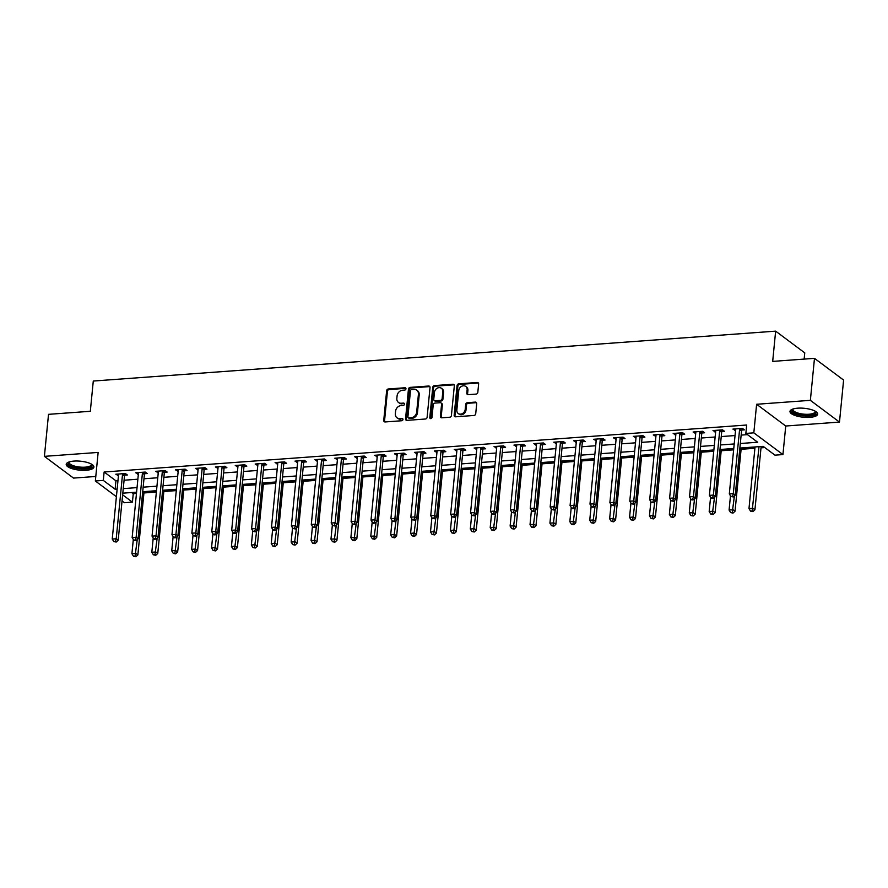 <?xml version="1.0" encoding="UTF-8"?>
<svg xmlns="http://www.w3.org/2000/svg" width="888" height="888" viewBox="0 0 888 888"><rect width="100%" height="100%" fill="white"/><g stroke="black" fill="none" stroke-linecap="round" stroke-linejoin="round"><path stroke-width="1.33" d="M405.96 388.833A1.221 1.021 -53.3 0 0 404.984 387.756L388.378 388.966A1.754 1.465 -53.3 0 0 386.646 390.731L383.738 420.424A1.754 1.465 -53.3 0 0 385.137 421.955L401.742 420.746A1.221 1.021 -53.3 0 0 401.975 418.437L399.822 418.592A5.606 4.673 -53.3 0 1 396.992 417.804A5.606 4.673 -53.3 0 1 395.338 413.675L395.582 411.2A5.606 4.673 -53.3 0 1 401.099 405.561L403.252 405.405A1.221 1.021 -53.3 0 0 403.474 403.096L401.332 403.252A5.606 4.673 -53.3 0 1 398.49 402.464A5.606 4.673 -53.3 0 1 396.847 398.335L397.091 395.859A5.606 4.673 -53.3 0 1 402.608 390.221L404.75 390.065A1.221 1.021 -53.3 0 0 405.96 388.833M405.905 388.345A1.221 1.021 -53.3 0 0 405.772 388.345L389.166 389.555A1.754 1.465 -53.3 0 0 387.434 391.319L384.526 421.012A1.754 1.465 -53.3 0 0 384.704 421.922M402.897 419.014A1.221 1.021 -53.3 0 0 402.764 419.025L399.822 418.592M404.406 403.685A1.221 1.021 -53.3 0 0 404.262 403.685L401.332 403.252M797.69 408.18A13.919 4.495 -174.4 0 0 789.976 411.399A13.919 4.495 -174.4 0 0 809.967 417.338A13.919 4.495 -174.4 0 0 817.67 414.119A13.919 4.495 -174.4 0 0 797.69 408.18M73.915 461.094A13.919 4.495 -174.4 0 0 66.212 464.324A13.919 4.495 -174.4 0 0 86.192 470.263A13.919 4.495 -174.4 0 0 93.906 467.033A13.919 4.495 -174.4 0 0 73.915 461.094M476.101 394.094A1.754 1.465 -53.3 0 0 477.822 392.341L478.632 384.005A1.754 1.465 -53.3 0 0 477.233 382.473L458.796 383.816A1.754 1.465 -53.3 0 0 457.065 385.581L454.156 415.273A1.754 1.465 -53.3 0 0 455.555 416.805L474.003 415.462A1.754 1.465 -53.3 0 0 475.724 413.697L476.712 403.629A1.754 1.465 -53.3 0 0 475.313 402.098L467.421 402.675A1.754 1.465 -53.3 0 0 465.689 404.44L465.201 409.424A4.684 3.907 -53.3 0 1 462.537 413.519A4.684 3.907 -53.3 0 1 458.219 413.486A4.684 3.907 -53.3 0 1 456.843 410.045L458.763 390.498A4.684 3.907 -53.3 0 1 461.427 386.402A4.684 3.907 -53.3 0 1 465.745 386.435A4.684 3.907 -53.3 0 1 467.121 389.888L466.799 393.14A1.754 1.465 -53.3 0 0 468.198 394.672L476.101 394.094M814.485 358.341L843.6 380.075L839.482 422.078L810.367 400.344L814.485 358.341L772.682 361.394L775.646 331.146L93.284 381.041L90.321 411.288L48.518 414.341L44.4 456.354L98.146 452.425L95.349 480.985L103.308 480.408L104.129 472.005L746.686 425.019L745.865 433.422L753.823 432.845L782.939 454.578L774.969 455.156L763.169 446.353L739.87 448.052M810.367 400.344L756.62 404.273L753.823 432.845M430.025 387.557A1.754 1.465 -53.3 0 0 428.627 386.025L410.178 387.379A1.754 1.465 -53.3 0 0 408.458 389.133L405.539 418.825A1.754 1.465 -53.3 0 0 406.948 420.357L425.385 419.014A1.754 1.465 -53.3 0 0 427.117 417.249L430.025 387.557M434.487 385.592L452.924 384.249A1.754 1.465 -53.3 0 1 454.334 385.781L451.415 415.473A1.754 1.465 -53.3 0 1 449.694 417.238L441.802 417.815A1.754 1.465 -53.3 0 1 440.404 416.272L441.58 404.24A1.754 1.465 -53.3 0 0 440.182 402.697L434.942 403.085A1.754 1.465 -53.3 0 0 433.222 404.85L431.99 417.382A1.221 1.021 -53.3 0 1 429.803 417.549L432.756 387.357A1.754 1.465 -53.3 0 1 434.487 385.592L435.275 386.18L453.713 384.837L452.924 384.249M44.4 456.354L73.515 478.088L95.793 476.468M104.129 472.005L115.928 480.819L117.96 480.674M124.076 480.219L137.873 479.209M143.978 478.765L157.775 477.755M163.88 477.311L177.678 476.301M183.783 475.857L197.591 474.847M203.696 474.403L217.493 473.393M223.598 472.949L237.396 471.939M243.501 471.495L257.298 470.485M263.414 470.03L277.211 469.031M283.316 468.575L297.114 467.565M303.219 467.121L317.016 466.111M323.132 465.667L336.929 464.657M343.034 464.213L356.832 463.203M362.937 462.759L376.734 461.749M382.839 461.305L396.647 460.295M402.752 459.851L416.55 458.841M422.655 458.386L436.452 457.387M442.557 456.932L456.354 455.921M462.47 455.477L476.268 454.467M482.373 454.023L496.17 453.013M502.275 452.569L516.072 451.559M522.188 451.115L535.986 450.105M542.091 449.661L555.888 448.651M561.993 448.207L575.79 447.197M581.895 446.742L595.693 445.743M601.809 445.288L615.606 444.278M621.711 443.834L635.508 442.823M641.613 442.379L655.411 441.369M661.527 440.925L675.324 439.915M681.429 439.471L695.226 438.461M701.331 438.017L715.129 437.007M721.245 436.563L735.042 435.553M741.147 435.098L747.485 434.643M124.764 475.169L127.35 474.98L125.386 473.515L115.829 474.214L118.459 475.635M144.666 473.715L147.253 473.526L145.288 472.061L135.731 472.76L138.362 474.181M164.569 472.261L167.166 472.072L165.201 470.607L155.644 471.306L158.264 472.727M184.482 470.807L187.068 470.618L185.104 469.153L175.547 469.852L178.177 471.273M204.384 469.352L206.971 469.164L205.006 467.699L195.449 468.398L198.079 469.808M224.287 467.898L226.884 467.71L224.908 466.233L215.362 466.933L217.982 468.353M244.2 466.444L246.786 466.256L244.822 464.779L235.264 465.479L237.895 466.899M264.102 464.99L266.689 464.79L264.724 463.325L255.167 464.024L257.798 465.445M284.005 463.525L286.602 463.336L284.626 461.871L275.08 462.57L277.7 463.991M303.907 462.071L306.504 461.882L304.54 460.417L294.983 461.116L297.613 462.537M323.82 460.617L326.407 460.428L324.442 458.963L314.885 459.662L317.516 461.083M343.723 459.163L346.309 458.974L344.344 457.509L334.787 458.208L337.418 459.629M363.625 457.709L366.222 457.52L364.247 456.055L354.701 456.743L357.32 458.164M383.538 456.254L386.125 456.066L384.16 454.589L374.603 455.289L377.234 456.71M403.441 454.8L406.027 454.612L404.062 453.135L394.505 453.835L397.136 455.255M423.343 453.346L425.94 453.146L423.965 451.681L414.419 452.381L417.038 453.801M443.256 451.881L445.843 451.692L443.878 450.227L434.321 450.926L436.952 452.347M463.159 450.427L465.745 450.238L463.78 448.773L454.223 449.472L456.854 450.893M483.061 448.973L485.647 448.784L483.683 447.319L474.125 448.018L476.756 449.439M502.963 447.519L505.561 447.33L503.596 445.865L494.039 446.564L496.658 447.985M522.877 446.065L525.463 445.876L523.498 444.411L513.941 445.099L516.572 446.52M542.779 444.611L545.365 444.422L543.401 442.946L533.843 443.645L536.474 445.066M562.681 443.156L565.279 442.968L563.303 441.491L553.757 442.191L556.376 443.612M582.595 441.702L585.181 441.503L583.216 440.037L573.659 440.737L576.29 442.157M602.497 440.237L605.083 440.048L603.119 438.583L593.561 439.283L596.192 440.703M622.399 438.783L624.997 438.594L623.021 437.129L613.475 437.828L616.094 439.249M642.302 437.329L644.899 437.14L642.934 435.675L633.377 436.374L636.008 437.795M662.215 435.875L664.801 435.686L662.837 434.221L653.279 434.92L655.91 436.341M682.117 434.421L684.704 434.232L682.739 432.756L673.182 433.455L675.812 434.876M702.02 432.967L704.617 432.778L702.652 431.302L693.095 432.001L695.715 433.422M721.933 431.513L724.519 431.324L722.555 429.848L712.997 430.547L715.628 431.968M741.835 430.047L744.422 429.859L742.457 428.393L732.9 429.093L735.53 430.514M131.613 492.529L133.244 493.739L136.463 493.506M143.934 492.962L156.377 492.052M163.836 491.508L176.279 490.598M183.749 490.054L196.181 489.144M203.652 488.6L216.095 487.69M223.554 487.135L235.997 486.224M243.467 485.681L255.899 484.77M263.37 484.226L275.802 483.316M283.272 482.772L295.715 481.862M303.174 481.318L315.617 480.408M323.088 479.864L335.52 478.954M342.99 478.41L355.433 477.5M362.892 476.956L375.335 476.046M382.806 475.491L395.238 474.581M402.708 474.037L415.151 473.126M422.61 472.583L435.053 471.672M442.513 471.128L454.956 470.218M462.426 469.674L474.858 468.764M482.328 468.22L494.771 467.31M502.231 466.766L514.674 465.856M522.144 465.312L534.576 464.402M542.046 463.847L554.489 462.937M561.949 462.393L574.392 461.483M581.862 460.939L594.294 460.028M601.764 459.485L614.207 458.574M621.667 458.03L634.11 457.12M641.569 456.576L654.012 455.666M661.482 455.122L673.914 454.212M681.385 453.657L693.828 452.758M701.287 452.203L713.73 451.293M721.2 450.749L733.632 449.839M741.103 449.295L754.9 448.285M761.005 447.841L764.801 447.563M804.151 359.096L804.761 352.88L775.646 331.146M756.62 404.273L785.736 426.018L839.482 422.078M785.736 426.018L782.939 454.578M133.244 493.739L132.423 502.142L124.453 502.73L122.045 500.921M740.326 443.501L757.664 442.235L745.865 433.422M103.308 480.408L115.107 489.221L117.138 489.066M123.243 488.622L137.041 487.612M143.157 487.168L156.954 486.158M163.059 485.714L176.856 484.704M182.961 484.26L196.759 483.25M202.875 482.806L216.672 481.796M222.777 481.352L236.574 480.341M242.679 479.886L256.477 478.887M262.582 478.432L276.39 477.422M282.495 476.978L296.292 475.968M302.397 475.524L316.195 474.514M322.3 474.07L336.097 473.06M342.213 472.616L356.01 471.606M362.115 471.162L375.913 470.152M382.018 469.708L395.815 468.698M401.931 468.242L415.728 467.243M421.833 466.788L435.631 465.778M441.736 465.334L455.533 464.324M461.638 463.88L475.446 462.87M481.551 462.426L495.349 461.416M501.454 460.972L515.251 459.962M521.356 459.518L535.153 458.508M541.269 458.064L555.067 457.054M561.172 456.599L574.969 455.6M581.074 455.144L594.871 454.134M600.987 453.69L614.785 452.68M620.89 452.236L634.687 451.226M640.792 450.782L654.589 449.772M660.694 449.328L674.492 448.318M680.608 447.874L694.405 446.864M700.51 446.42L714.307 445.41M720.412 444.955L734.21 443.956M116.395 496.703L95.349 480.985M122.633 494.838L132.423 502.142M733.765 448.496L719.968 449.506M713.863 449.95L700.066 450.96M693.961 451.404L680.164 452.414M674.048 452.869L660.25 453.879M654.145 454.323L640.348 455.333M634.243 455.777L620.446 456.787M614.33 457.231L600.532 458.241M594.427 458.685L580.63 459.695M574.525 460.139L560.728 461.15M554.623 461.594L540.814 462.604M534.709 463.059L520.912 464.058M514.807 464.513L501.01 465.523M494.905 465.967L481.107 466.977M474.991 467.421L461.194 468.431M455.089 468.875L441.292 469.885M435.187 470.329L421.389 471.339M415.273 471.783L401.476 472.793M395.371 473.237L381.574 474.248M375.469 474.703L361.671 475.702M355.566 476.157L341.758 477.167M335.653 477.611L321.856 478.621M315.751 479.065L301.953 480.075M295.848 480.519L282.051 481.529M275.935 481.973L262.138 482.983M256.033 483.427L242.235 484.437M236.13 484.881L222.333 485.891M216.217 486.346L202.42 487.346M196.315 487.801L182.517 488.811M176.412 489.255L162.615 490.265M156.51 490.709L142.713 491.719M136.597 492.163L122.799 493.173M115.928 480.819L115.107 489.221M117.793 475.679L117.96 474.059M137.707 474.225L137.862 472.605M157.609 472.771L157.764 471.151M177.511 471.317L177.678 469.697M197.425 469.863L197.58 468.231M217.327 468.409L217.482 466.777M237.229 466.955L237.385 465.323M257.132 465.49L257.298 463.869M277.045 464.036L277.2 462.415M296.947 462.581L297.103 460.961M316.85 461.127L317.016 459.507M336.763 459.673L336.918 458.053M356.665 458.219L356.821 456.587M376.568 456.765L376.734 455.133M396.481 455.311L396.636 453.679M416.383 453.846L416.539 452.225M436.286 452.392L436.441 450.771M456.188 450.938L456.354 449.317M476.101 449.483L476.257 447.863M496.004 448.029L496.159 446.409M515.906 446.575L516.072 444.944M535.819 445.121L535.975 443.489M555.721 443.667L555.877 442.035M575.624 442.202L575.79 440.581M595.526 440.748L595.693 439.127M615.44 439.294L615.595 437.673M635.342 437.84L635.497 436.219M655.244 436.385L655.411 434.765M675.158 434.931L675.313 433.3M695.06 433.477L695.215 431.846M714.962 432.012L715.129 430.391M734.875 430.558L735.031 428.937M398.49 402.464L399.278 403.052A5.606 4.673 -53.3 0 0 402.12 403.84M396.992 417.804L397.78 418.392A5.606 4.673 -53.3 0 0 400.61 419.18M429.848 386.646A1.754 1.465 -53.3 0 0 429.415 386.613L410.966 387.967A1.754 1.465 -53.3 0 0 409.246 389.721L406.327 419.414A1.754 1.465 -53.3 0 0 406.515 420.324M411.677 389.555A1.221 1.021 -53.3 0 0 410.467 390.798L407.914 416.849A1.221 1.021 -53.3 0 0 408.891 417.926L411.155 417.76A5.606 4.673 -53.3 0 0 416.672 412.121L418.426 394.305A5.606 4.673 -53.3 0 0 416.772 390.176A5.606 4.673 -53.3 0 0 413.941 389.388L411.677 389.555M408.269 417.76L409.057 418.337A1.221 1.021 -53.3 0 0 409.679 418.514L408.891 417.926M416.772 390.176L417.56 390.764A5.606 4.673 -53.3 0 1 419.214 394.894L417.46 412.709A5.606 4.673 -53.3 0 1 411.943 418.348L409.679 418.514M441.07 402.952L441.858 403.541A1.754 1.465 -53.3 0 1 442.368 404.828L441.192 416.861A1.754 1.465 -53.3 0 0 441.369 417.782M435.275 386.18A1.754 1.465 -53.3 0 0 433.544 387.945L430.591 418.137A1.221 1.021 -53.3 0 0 430.647 418.614M442.801 391.741A4.684 3.907 -53.3 0 0 441.425 388.3A4.684 3.907 -53.3 0 0 437.107 388.256A4.684 3.907 -53.3 0 0 434.443 392.352L433.766 399.245A1.754 1.465 -53.3 0 0 435.164 400.777L440.404 400.388A1.754 1.465 -53.3 0 0 442.135 398.634L442.801 391.741L443.589 392.329A4.684 3.907 -53.3 0 0 442.213 388.889L441.425 388.3M434.288 400.532L435.076 401.121A1.754 1.465 -53.3 0 0 435.953 401.365L435.164 400.777M443.589 392.329L442.912 399.223A1.754 1.465 -53.3 0 1 441.192 400.976L435.953 401.365M465.745 386.435L466.533 387.024A4.684 3.907 -53.3 0 1 467.909 390.476L467.588 393.728A1.754 1.465 -53.3 0 0 467.765 394.638M458.219 413.486L459.007 414.074A4.684 3.907 -53.3 0 0 463.325 414.108A4.684 3.907 -53.3 0 0 465.989 410.012L465.201 409.424M476.534 402.719A1.754 1.465 -53.3 0 0 476.101 402.686L468.209 403.263A1.754 1.465 -53.3 0 0 466.478 405.028L465.989 410.012M478.454 383.094A1.754 1.465 -53.3 0 0 478.022 383.061L459.573 384.404A1.754 1.465 -53.3 0 0 457.853 386.169L454.945 415.862A1.754 1.465 -53.3 0 0 455.122 416.772M133.311 539.46L131.912 553.724L135.897 553.435L137.862 554.9L144.067 491.619M135.076 556.143L133.478 556.265L135.864 556.732L135.076 556.143L137.252 539.527M133.478 556.265L131.912 553.724M137.862 554.9L135.864 556.732M122.799 473.704L122.688 473.926A1.787 1.487 -53.3 0 0 122.511 474.558L116.217 538.75L112.243 539.038L118.537 474.847A1.787 1.487 -53.3 0 0 118.481 474.236L118.426 474.026M125.497 473.604L124.664 475.391A1.787 1.487 -53.3 0 0 124.487 476.024L118.193 540.215L116.217 538.75L115.407 541.458L113.808 541.58L116.195 542.046L115.407 541.458M116.195 542.046L118.193 540.215M112.243 539.038L113.808 541.58M153.213 538.006L151.815 552.269L155.8 551.981L157.764 553.446L163.969 490.165M154.978 554.689L153.391 554.811L155.766 555.278L154.978 554.689L157.165 538.072M153.391 554.811L151.815 552.269M157.764 553.446L155.766 555.278M173.127 536.552L171.728 550.815L175.702 550.527L177.667 551.992L183.872 488.711M174.892 553.235L173.293 553.357L175.669 553.823L174.892 553.235L177.067 536.618M173.293 553.357L171.728 550.815M177.667 551.992L175.669 553.823M193.029 535.098L191.63 549.361L195.615 549.073L197.58 550.538L203.785 487.257M194.794 551.781L193.196 551.892L195.582 552.369L194.794 551.781L196.97 535.164M193.196 551.892L191.63 549.361M197.58 550.538L195.582 552.369M142.702 472.25L142.602 472.471A1.787 1.487 -53.3 0 0 142.424 473.104L136.13 537.296L132.145 537.584L138.439 473.393A1.787 1.487 -53.3 0 0 138.384 472.771L138.328 472.571M145.399 472.139L144.566 473.937A1.787 1.487 -53.3 0 0 144.389 474.569L138.095 538.761L136.13 537.296L135.309 540.004L133.722 540.126L136.097 540.592L135.309 540.004M136.097 540.592L138.095 538.761M132.145 537.584L133.722 540.126M162.604 470.795L162.504 471.017A1.787 1.487 -53.3 0 0 162.326 471.65L156.033 535.841L152.048 536.13L158.342 471.939A1.787 1.487 -53.3 0 0 158.297 471.317L158.231 471.117M165.312 470.684L164.469 472.483A1.787 1.487 -53.3 0 0 164.291 473.115L157.997 537.307L156.033 535.841L155.211 538.55L153.624 538.661L154.412 539.249L155.999 539.138L155.211 538.55M155.999 539.138L157.997 537.307M152.048 536.13L153.624 538.661M182.506 469.341L182.406 469.552A1.787 1.487 -53.3 0 0 182.229 470.196L175.935 534.376L171.961 534.676L178.255 470.485A1.787 1.487 -53.3 0 0 178.199 469.863L178.133 469.663M185.215 469.23L184.371 471.029A1.787 1.487 -53.3 0 0 184.204 471.661L177.911 535.853L175.935 534.376L175.125 537.096L173.526 537.207L174.314 537.795L175.902 537.684L175.125 537.096M175.902 537.684L177.911 535.853M171.961 534.676L173.526 537.207M212.931 533.644L211.533 547.907L215.518 547.619L217.482 549.084L223.687 485.792M214.696 550.327L213.109 550.438L215.484 550.915L214.696 550.327L216.883 533.71M213.109 550.438L211.533 547.907M217.482 549.084L215.484 550.915M202.42 467.887L202.32 468.098A1.787 1.487 -53.3 0 0 202.142 468.742L195.848 532.922L191.864 533.222L198.157 469.031A1.787 1.487 -53.3 0 0 198.102 468.409L198.046 468.198M205.117 467.776L204.284 469.574A1.787 1.487 -53.3 0 0 204.107 470.207L197.813 534.398L195.848 532.922L195.027 535.642L193.429 535.753L195.815 536.23L195.027 535.642M195.815 536.23L197.813 534.398M191.864 533.222L193.429 535.753M91.708 464.258A12.043 3.885 5.6 0 1 92.152 465.634A12.043 3.885 5.6 0 1 79.409 468.165A12.043 3.885 5.6 0 1 68.221 463.036A12.043 3.885 5.6 0 1 68.909 462.026M69.353 461.871A11.144 3.596 -174.4 0 0 69.197 462.293A11.144 3.596 -174.4 0 0 69.175 462.404A11.144 3.596 -174.4 0 0 79.731 467.055A11.144 3.596 -174.4 0 0 91.353 464.702A11.144 3.596 -174.4 0 0 91.364 464.579A11.144 3.596 -174.4 0 0 91.286 464.024M66.489 463.58A13.819 4.462 -174.4 0 0 79.754 468.775A13.819 4.462 -174.4 0 0 93.773 466.256M815.473 411.333A12.043 3.885 5.6 0 1 809.268 415.373A12.043 3.885 5.6 0 1 795.97 413.619A12.043 3.885 5.6 0 1 792.673 409.102M793.128 408.957A11.144 3.596 -174.4 0 0 792.94 409.49A11.144 3.596 -174.4 0 0 808.957 414.241A11.144 3.596 -174.4 0 0 815.14 411.666A11.144 3.596 -174.4 0 0 815.062 411.1M790.253 410.656A13.819 4.462 -174.4 0 0 810.056 415.961A13.819 4.462 -174.4 0 0 817.537 413.331M232.834 532.19L231.435 546.453L235.42 546.153L237.385 547.63L243.59 484.337M234.599 548.873L233.011 548.984L235.387 549.461L234.599 548.873L236.785 532.256M233.011 548.984L231.435 546.453M237.385 547.63L235.387 549.461M252.747 530.735L251.348 544.988L255.322 544.699L257.298 546.176L263.503 482.883M254.512 547.419L252.914 547.53L255.3 548.007L254.512 547.419L256.688 530.791M252.914 547.53L251.348 544.988M257.298 546.176L255.3 548.007M272.649 529.281L271.251 543.534L275.236 543.245L277.2 544.71L283.405 481.429M274.414 545.954L272.827 546.076L275.202 546.542L274.414 545.954L276.601 529.337M272.827 546.076L271.251 543.534M277.2 544.71L275.202 546.542M292.552 527.816L291.153 542.08L295.138 541.791L297.103 543.256L303.308 479.975M294.317 544.499L292.729 544.621L295.105 545.088L294.317 544.499L296.503 527.883M292.729 544.621L291.153 542.08M297.103 543.256L295.105 545.088M312.465 526.362L311.066 540.626L315.04 540.337L317.016 541.802L323.221 478.521M314.23 543.045L312.632 543.167L315.007 543.634L314.23 543.045L316.406 526.429M312.632 543.167L311.066 540.626M317.016 541.802L315.007 543.634M222.322 466.422L222.222 466.644A1.787 1.487 -53.3 0 0 222.044 467.277L215.751 531.468L211.766 531.757L218.06 467.576A1.787 1.487 -53.3 0 0 218.004 466.955L217.949 466.744M225.019 466.322L224.187 468.12A1.787 1.487 -53.3 0 0 224.009 468.753L217.715 532.944L215.751 531.468L214.929 534.188L213.342 534.299L214.13 534.887L215.717 534.765L214.929 534.188M215.717 534.765L217.715 532.944M211.766 531.757L213.342 534.299M242.224 464.968L242.124 465.19A1.787 1.487 -53.3 0 0 241.947 465.823L235.653 530.014L231.679 530.303L237.973 466.122A1.787 1.487 -53.3 0 0 237.917 465.501L237.851 465.29M244.933 464.868L244.089 466.655A1.787 1.487 -53.3 0 0 243.911 467.299L237.618 531.479L235.653 530.014L234.832 532.722L233.244 532.844L234.032 533.433L235.62 533.311L234.832 532.722M235.62 533.311L237.618 531.479M231.679 530.303L233.244 532.844M262.138 463.514L262.027 463.736A1.787 1.487 -53.3 0 0 261.86 464.369L255.566 528.56L251.582 528.848L257.875 464.657A1.787 1.487 -53.3 0 0 257.82 464.047L257.764 463.836M264.835 463.414L264.002 465.201A1.787 1.487 -53.3 0 0 263.825 465.845L257.531 530.025L255.566 528.56L254.745 531.268L253.147 531.39L255.533 531.856L254.745 531.268M255.533 531.856L257.531 530.025M251.582 528.848L253.147 531.39M282.04 462.06L281.94 462.282A1.787 1.487 -53.3 0 0 281.762 462.914L275.469 527.106L271.484 527.394L277.778 463.203A1.787 1.487 -53.3 0 0 277.722 462.593L277.667 462.382M284.737 461.96L283.905 463.747A1.787 1.487 -53.3 0 0 283.727 464.38L277.433 528.571L275.469 527.106L274.647 529.814L273.06 529.936L273.848 530.524L275.435 530.402L274.647 529.814M275.435 530.402L277.433 528.571M271.484 527.394L273.06 529.936M301.942 460.606L301.842 460.828A1.787 1.487 -53.3 0 0 301.665 461.46L295.371 525.652L291.386 525.94L297.68 461.749A1.787 1.487 -53.3 0 0 297.635 461.127L297.569 460.928M304.651 460.495L303.807 462.293A1.787 1.487 -53.3 0 0 303.629 462.926L297.336 527.117L295.371 525.652L294.55 528.36L292.962 528.482L295.338 528.948L294.55 528.36M295.338 528.948L297.336 527.117M291.386 525.94L292.962 528.482M332.367 524.908L330.969 539.171L334.954 538.883L336.918 540.348L343.123 477.067M334.132 541.591L332.534 541.713L334.92 542.18L334.132 541.591L336.308 524.975M332.534 541.713L330.969 539.171M336.918 540.348L334.92 542.18M321.856 459.151L321.745 459.374A1.787 1.487 -53.3 0 0 321.567 460.006L315.273 524.197L311.3 524.486L317.593 460.295A1.787 1.487 -53.3 0 0 317.538 459.673L317.471 459.473M324.553 459.041L323.72 460.839A1.787 1.487 -53.3 0 0 323.543 461.471L317.249 525.663L315.273 524.197L314.463 526.906L312.865 527.017L315.251 527.494L314.463 526.906M315.251 527.494L317.249 525.663M311.3 524.486L312.865 527.017M352.27 523.454L350.871 537.717L354.856 537.429L356.821 538.894L363.026 475.602M354.035 540.137L352.447 540.248L354.823 540.725L354.035 540.137L356.221 523.52M352.447 540.248L350.871 537.717M356.821 538.894L354.823 540.725M341.758 457.697L341.658 457.908A1.787 1.487 -53.3 0 0 341.48 458.552L335.187 522.732L331.202 523.032L337.496 458.841A1.787 1.487 -53.3 0 0 337.44 458.219L337.385 458.019M344.455 457.586L343.623 459.385A1.787 1.487 -53.3 0 0 343.445 460.017L337.151 524.209L335.187 522.732L334.365 525.452L332.778 525.563L335.153 526.04L334.365 525.452M335.153 526.04L337.151 524.209M331.202 523.032L332.778 525.563M372.183 522L370.784 536.263L374.758 535.964L376.723 537.44L382.928 474.148M373.937 538.683L372.35 538.794L374.725 539.271L373.937 538.683L376.124 522.066M372.35 538.794L370.784 536.263M376.723 537.44L374.725 539.271M361.66 456.243L361.56 456.454A1.787 1.487 -53.3 0 0 361.383 457.098L355.089 521.278L351.104 521.578L357.398 457.387A1.787 1.487 -53.3 0 0 357.353 456.765L357.287 456.554M364.369 456.132L363.525 457.931A1.787 1.487 -53.3 0 0 363.347 458.563L357.054 522.755L355.089 521.278L354.268 523.998L352.68 524.109L355.056 524.586L354.268 523.998M355.056 524.586L357.054 522.755M351.104 521.578L352.68 524.109M392.085 520.546L390.687 534.809L394.672 534.509L396.636 535.986L402.841 472.694M393.85 537.229L392.252 537.34L394.638 537.817L393.85 537.229L396.026 520.612M392.252 537.34L390.687 534.809M396.636 535.986L394.638 537.817M381.563 454.778L381.463 455A1.787 1.487 -53.3 0 0 381.285 455.633L374.991 519.824L371.018 520.113L377.311 455.933A1.787 1.487 -53.3 0 0 377.256 455.311L377.189 455.1M384.271 454.678L383.427 456.476A1.787 1.487 -53.3 0 0 383.261 457.109L376.967 521.3L374.991 519.824L374.181 522.544L372.583 522.655L373.371 523.243L374.958 523.121L374.181 522.544M374.958 523.121L376.967 521.3M371.018 520.113L372.583 522.655M411.988 519.091L410.589 533.344L414.574 533.055L416.539 534.532L422.744 471.239M413.753 535.775L412.165 535.886L414.541 536.363L413.753 535.775L415.939 519.147M412.165 535.886L410.589 533.344M416.539 534.532L414.541 536.363M401.476 453.324L401.376 453.546A1.787 1.487 -53.3 0 0 401.198 454.179L394.905 518.37L390.92 518.659L397.214 454.478A1.787 1.487 -53.3 0 0 397.158 453.857L397.103 453.646M404.173 453.224L403.341 455.011A1.787 1.487 -53.3 0 0 403.163 455.655L396.869 519.835L394.905 518.37L394.083 521.078L392.485 521.201L394.871 521.667L394.083 521.078M394.871 521.667L396.869 519.835M390.92 518.659L392.485 521.201M431.89 517.637L430.491 531.89L434.476 531.601L436.441 533.066L442.646 469.785M433.655 534.31L432.068 534.432L434.443 534.898L433.655 534.31L435.841 517.693M432.068 534.432L430.491 531.89M436.441 533.066L434.443 534.898M421.378 451.87L421.278 452.092A1.787 1.487 -53.3 0 0 421.101 452.725L414.807 516.916L410.822 517.205L417.116 453.013A1.787 1.487 -53.3 0 0 417.06 452.403L417.005 452.192M424.076 451.77L423.243 453.557A1.787 1.487 -53.3 0 0 423.065 454.201L416.772 518.381L414.807 516.916L413.986 519.624L412.398 519.746L414.774 520.213L413.986 519.624M414.774 520.213L416.772 518.381M410.822 517.205L412.398 519.746M451.803 516.172L450.405 530.436L454.379 530.147L456.354 531.612L462.559 468.331M453.568 532.856L451.97 532.978L454.356 533.444L453.568 532.856L455.744 516.239M451.97 532.978L450.405 530.436M456.354 531.612L454.356 533.444M471.706 514.718L470.307 528.982L474.292 528.693L476.257 530.158L482.462 466.877M473.471 531.401L471.883 531.524L474.259 531.99L473.471 531.401L475.657 514.785M471.883 531.524L470.307 528.982M476.257 530.158L474.259 531.99M491.608 513.264L490.209 527.528L494.194 527.239L496.159 528.704L502.364 465.423M493.373 529.947L491.786 530.069L494.161 530.536L493.373 529.947L495.56 513.331M491.786 530.069L490.209 527.528M496.159 528.704L494.161 530.536M511.521 511.81L510.123 526.073L514.096 525.785L516.072 527.25L522.277 463.958M513.286 528.493L511.688 528.604L514.063 529.082L513.286 528.493L515.462 511.877M511.688 528.604L510.123 526.073M516.072 527.25L514.063 529.082M531.424 510.356L530.025 524.619L534.01 524.32L535.975 525.796L542.18 462.504M533.189 527.039L531.59 527.15L533.977 527.627L533.189 527.039L535.364 510.422M531.59 527.15L530.025 524.619M535.975 525.796L533.977 527.627M551.326 508.902L549.927 523.165L553.912 522.866L555.877 524.342L562.082 461.05M553.091 525.585L551.504 525.696L553.879 526.173L553.091 525.585L555.278 508.957M551.504 525.696L549.927 523.165M555.877 524.342L553.879 526.173M571.228 507.448L569.841 521.7L573.815 521.411L575.779 522.888L581.984 459.596M572.993 524.131L571.406 524.242L573.781 524.708L572.993 524.131L575.18 507.503M571.406 524.242L569.841 521.7M575.779 522.888L573.781 524.708M591.142 505.994L589.743 520.246L593.717 519.957L595.693 521.423L601.898 458.141M592.907 522.666L591.308 522.788L593.695 523.254L592.907 522.666L595.082 506.049M591.308 522.788L589.743 520.246M595.693 521.423L593.695 523.254M611.044 504.528L609.645 518.792L613.63 518.503L615.595 519.968L621.8 456.687M612.809 521.212L611.221 521.334L613.597 521.8L612.809 521.212L614.995 504.595M611.221 521.334L609.645 518.792M615.595 519.968L613.597 521.8M630.946 503.074L629.548 517.338L633.533 517.049L635.497 518.514L641.702 455.233M632.711 519.758L631.124 519.88L633.499 520.346L632.711 519.758L634.898 503.141M631.124 519.88L629.548 517.338M635.497 518.514L633.499 520.346M650.86 501.62L649.461 515.884L653.435 515.595L655.411 517.06L661.615 453.779M652.625 518.303L651.026 518.426L653.413 518.892L652.625 518.303L654.8 501.687M651.026 518.426L649.461 515.884M655.411 517.06L653.413 518.892M670.762 500.166L669.363 514.43L673.348 514.141L675.313 515.606L681.518 452.314M672.527 516.849L670.928 516.96L673.315 517.438L672.527 516.849L674.714 500.233M670.928 516.96L669.363 514.43M675.313 515.606L673.315 517.438M690.664 498.712L689.266 512.975L693.25 512.676L695.215 514.152L701.42 450.86M692.429 515.395L690.842 515.506L693.217 515.984L692.429 515.395L694.616 498.779M690.842 515.506L689.266 512.975M695.215 514.152L693.217 515.984M710.578 497.258L709.179 511.521L713.153 511.222L715.118 512.698L721.334 449.406M712.343 513.941L710.744 514.052L713.12 514.529L712.343 513.941L714.518 497.313M710.744 514.052L709.179 511.521M715.118 512.698L713.12 514.529M730.48 495.804L729.081 510.056L733.066 509.768L735.031 511.244L741.236 447.952M732.245 512.487L730.646 512.598L733.033 513.064L732.245 512.487L734.42 495.859M730.646 512.598L729.081 510.056M735.031 511.244L733.033 513.064M755.033 446.942L748.984 508.602L752.969 508.313L754.933 509.779L761.138 446.498M752.147 511.022L750.56 511.144L752.935 511.61L752.147 511.022L759.018 446.653M750.56 511.144L748.984 508.602M754.933 509.779L752.935 511.61M441.281 450.416L441.181 450.638A1.787 1.487 -53.3 0 0 441.003 451.271L434.709 515.462L430.736 515.75L437.029 451.559A1.787 1.487 -53.3 0 0 436.974 450.949L436.907 450.738M443.989 450.316L443.145 452.103A1.787 1.487 -53.3 0 0 442.968 452.736L436.674 516.927L434.709 515.462L433.888 518.17L432.301 518.292L434.676 518.759L433.888 518.17M434.676 518.759L436.674 516.927M430.736 515.75L432.301 518.292M461.194 448.962L461.083 449.184A1.787 1.487 -53.3 0 0 460.905 449.816L454.612 514.008L450.638 514.296L456.932 450.105A1.787 1.487 -53.3 0 0 456.876 449.483L456.821 449.284M463.891 448.851L463.059 450.649A1.787 1.487 -53.3 0 0 462.881 451.282L456.587 515.473L454.612 514.008L453.801 516.716L452.203 516.838L454.589 517.304L453.801 516.716M454.589 517.304L456.587 515.473M450.638 514.296L452.203 516.838M481.096 447.508L480.996 447.73A1.787 1.487 -53.3 0 0 480.819 448.362L474.525 512.554L470.54 512.842L476.834 448.651A1.787 1.487 -53.3 0 0 476.778 448.029L476.723 447.83M483.794 447.397L482.961 449.195A1.787 1.487 -53.3 0 0 482.783 449.828L476.49 514.019L474.525 512.554L473.704 515.262L472.116 515.373L474.492 515.85L473.704 515.262M474.492 515.85L476.49 514.019M470.54 512.842L472.116 515.373M500.999 446.054L500.899 446.264A1.787 1.487 -53.3 0 0 500.721 446.908L494.427 511.088L490.442 511.388L496.736 447.197A1.787 1.487 -53.3 0 0 496.692 446.575L496.625 446.375M503.707 445.943L502.863 447.741A1.787 1.487 -53.3 0 0 502.686 448.373L496.392 512.565L494.427 511.088L493.606 513.808L492.019 513.919L494.394 514.396L493.606 513.808M494.394 514.396L496.392 512.565M490.442 511.388L492.019 513.919M520.901 444.599L520.801 444.81A1.787 1.487 -53.3 0 0 520.623 445.454L514.33 509.634L510.356 509.934L516.649 445.743A1.787 1.487 -53.3 0 0 516.594 445.121L516.527 444.91M523.609 444.488L522.777 446.287A1.787 1.487 -53.3 0 0 522.599 446.919L516.305 511.111L514.33 509.634L513.519 512.354L511.921 512.465L514.307 512.942L513.519 512.354M514.307 512.942L516.305 511.111M510.356 509.934L511.921 512.465M540.814 443.134L540.714 443.356A1.787 1.487 -53.3 0 0 540.537 443.989L534.243 508.18L530.258 508.469L536.552 444.289A1.787 1.487 -53.3 0 0 536.496 443.667L536.441 443.456M543.512 443.034L542.679 444.821A1.787 1.487 -53.3 0 0 542.501 445.465L536.208 509.645L534.243 508.18L533.422 510.9L531.823 511.011L532.611 511.599L534.21 511.477L533.422 510.9M534.21 511.477L536.208 509.645M530.258 508.469L531.823 511.011M560.716 441.68L560.617 441.902A1.787 1.487 -53.3 0 0 560.439 442.535L554.145 506.726L550.16 507.015L556.454 442.835A1.787 1.487 -53.3 0 0 556.399 442.213L556.343 442.002M563.414 441.58L562.581 443.367A1.787 1.487 -53.3 0 0 562.404 444.011L556.11 508.191L554.145 506.726L553.324 509.435L551.737 509.557L554.112 510.023L553.324 509.435M554.112 510.023L556.11 508.191M550.16 507.015L551.737 509.557M580.619 440.226L580.519 440.448A1.787 1.487 -53.3 0 0 580.341 441.081L574.048 505.272L570.074 505.561L576.368 441.369A1.787 1.487 -53.3 0 0 576.312 440.759L576.245 440.548M583.327 440.126L582.484 441.913A1.787 1.487 -53.3 0 0 582.306 442.546L576.012 506.737L574.048 505.272L573.237 507.98L571.639 508.103L572.427 508.691L574.014 508.569L573.237 507.98M574.014 508.569L576.012 506.737M570.074 505.561L571.639 508.103M600.532 438.772L600.421 438.994A1.787 1.487 -53.3 0 0 600.255 439.627L593.961 503.818L589.976 504.107L596.27 439.915A1.787 1.487 -53.3 0 0 596.214 439.305L596.159 439.094M603.23 438.661L602.397 440.459A1.787 1.487 -53.3 0 0 602.219 441.092L595.926 505.283L593.961 503.818L593.14 506.526L591.541 506.648L592.329 507.237L593.928 507.115L593.14 506.526M593.928 507.115L595.926 505.283M589.976 504.107L591.541 506.648M620.435 437.318L620.335 437.54A1.787 1.487 -53.3 0 0 620.157 438.173L613.863 502.364L609.878 502.652L616.172 438.461A1.787 1.487 -53.3 0 0 616.117 437.84L616.061 437.64M623.132 437.207L622.299 439.005A1.787 1.487 -53.3 0 0 622.122 439.638L615.828 503.829L613.863 502.364L613.042 505.072L611.455 505.194L613.83 505.661L613.042 505.072M613.83 505.661L615.828 503.829M609.878 502.652L611.455 505.194M640.337 435.864L640.237 436.086A1.787 1.487 -53.3 0 0 640.059 436.718L633.766 500.91L629.781 501.198L636.074 437.007A1.787 1.487 -53.3 0 0 636.03 436.385L635.963 436.186M643.045 435.753L642.202 437.551A1.787 1.487 -53.3 0 0 642.024 438.184L635.73 502.375L633.766 500.91L632.944 503.618L631.357 503.729L633.732 504.206L632.944 503.618M633.732 504.206L635.73 502.375M629.781 501.198L631.357 503.729M660.25 434.41L660.139 434.621A1.787 1.487 -53.3 0 0 659.962 435.264L653.668 499.445L649.694 499.744L655.988 435.553A1.787 1.487 -53.3 0 0 655.932 434.931L655.877 434.72M662.948 434.299L662.115 436.097A1.787 1.487 -53.3 0 0 661.937 436.73L655.644 500.921L653.668 499.445L652.858 502.164L651.259 502.275L653.646 502.752L652.858 502.164M653.646 502.752L655.644 500.921M649.694 499.744L651.259 502.275M680.153 432.956L680.053 433.166A1.787 1.487 -53.3 0 0 679.875 433.81L673.581 497.99L669.596 498.279L675.89 434.099A1.787 1.487 -53.3 0 0 675.835 433.477L675.779 433.266M682.85 432.845L682.017 434.643A1.787 1.487 -53.3 0 0 681.84 435.275L675.546 499.467L673.581 497.99L672.76 500.71L671.173 500.821L673.548 501.298L672.76 500.71M673.548 501.298L675.546 499.467M669.596 498.279L671.173 500.821M700.055 431.49L699.955 431.712A1.787 1.487 -53.3 0 0 699.777 432.345L693.484 496.536L689.499 496.825L695.792 432.645A1.787 1.487 -53.3 0 0 695.748 432.023L695.681 431.812M702.763 431.39L701.92 433.178A1.787 1.487 -53.3 0 0 701.742 433.821L695.448 498.002L693.484 496.536L692.662 499.256L691.075 499.367L691.863 499.955L693.45 499.833L692.662 499.256M693.45 499.833L695.448 498.002M689.499 496.825L691.075 499.367M719.957 430.036L719.857 430.258A1.787 1.487 -53.3 0 0 719.68 430.891L713.386 495.082L709.412 495.371L715.706 431.191A1.787 1.487 -53.3 0 0 715.65 430.569L715.584 430.358M722.666 429.936L721.822 431.723A1.787 1.487 -53.3 0 0 721.655 432.367L715.362 496.547L713.386 495.082L712.576 497.791L710.977 497.913L711.765 498.501L713.353 498.379L712.576 497.791M713.353 498.379L715.362 496.547M709.412 495.371L710.977 497.913M739.87 428.582L739.771 428.804A1.787 1.487 -53.3 0 0 739.593 429.437L733.299 493.628L729.314 493.917L735.608 429.725A1.787 1.487 -53.3 0 0 735.553 429.115L735.497 428.904M742.568 428.482L741.735 430.269A1.787 1.487 -53.3 0 0 741.558 430.902L735.264 495.093L733.299 493.628L732.478 496.337L730.88 496.459L733.266 496.925L732.478 496.337M733.266 496.925L735.264 495.093M729.314 493.917L730.88 496.459M405.772 388.345L404.984 387.756M402.764 419.025L401.975 418.437M404.262 403.685L403.474 403.096M384.526 421.012L383.738 420.424M387.434 391.319L386.646 390.731M389.166 389.555L388.378 388.966M406.327 419.414L405.539 418.825M409.246 389.721L408.458 389.133M410.966 387.967L410.178 387.379M429.415 386.613L428.627 386.025M411.943 418.348L411.155 417.76M417.46 412.709L416.672 412.121M419.214 394.894L418.426 394.305M441.192 416.861L440.404 416.272M442.368 404.828L441.58 404.24M430.591 418.137L429.803 417.549M433.544 387.945L432.756 387.357M441.192 400.976L440.404 400.388M442.912 399.223L442.135 398.634M467.588 393.728L466.799 393.14M467.909 390.476L467.121 389.888M466.478 405.028L465.689 404.44M468.209 403.263L467.421 402.675M476.101 402.686L475.313 402.098M454.945 415.862L454.156 415.273M457.853 386.169L457.065 385.581M459.573 384.404L458.796 383.816M478.022 383.061L477.233 382.473M122.688 473.926L124.664 475.391M122.511 474.558L124.487 476.024M142.602 472.471L144.566 473.937M142.424 473.104L144.389 474.569M162.504 471.017L164.469 472.483M162.326 471.65L164.291 473.115M182.406 469.552L184.371 471.029M182.229 470.196L184.204 471.661M202.32 468.098L204.284 469.574M202.142 468.742L204.107 470.207M222.222 466.644L224.187 468.12M222.044 467.277L224.009 468.753M242.124 465.19L244.089 466.655M241.947 465.823L243.911 467.299M262.027 463.736L264.002 465.201M261.86 464.369L263.825 465.845M281.94 462.282L283.905 463.747M281.762 462.914L283.727 464.38M301.842 460.828L303.807 462.293M301.665 461.46L303.629 462.926M321.745 459.374L323.72 460.839M321.567 460.006L323.543 461.471M341.658 457.908L343.623 459.385M341.48 458.552L343.445 460.017M361.56 456.454L363.525 457.931M361.383 457.098L363.347 458.563M381.463 455L383.427 456.476M381.285 455.633L383.261 457.109M401.376 453.546L403.341 455.011M401.198 454.179L403.163 455.655M421.278 452.092L423.243 453.557M421.101 452.725L423.065 454.201M441.181 450.638L443.145 452.103M441.003 451.271L442.968 452.736M461.083 449.184L463.059 450.649M460.905 449.816L462.881 451.282M480.996 447.73L482.961 449.195M480.819 448.362L482.783 449.828M500.899 446.264L502.863 447.741M500.721 446.908L502.686 448.373M520.801 444.81L522.777 446.287M520.623 445.454L522.599 446.919M540.714 443.356L542.679 444.821M540.537 443.989L542.501 445.465M560.617 441.902L562.581 443.367M560.439 442.535L562.404 444.011M580.519 440.448L582.484 441.913M580.341 441.081L582.306 442.546M600.421 438.994L602.397 440.459M600.255 439.627L602.219 441.092M620.335 437.54L622.299 439.005M620.157 438.173L622.122 439.638M640.237 436.086L642.202 437.551M640.059 436.718L642.024 438.184M660.139 434.621L662.115 436.097M659.962 435.264L661.937 436.73M680.053 433.166L682.017 434.643M679.875 433.81L681.84 435.275M699.955 431.712L701.92 433.178M699.777 432.345L701.742 433.821M719.857 430.258L721.822 431.723M719.68 430.891L721.655 432.367M739.771 428.804L741.735 430.269M739.593 429.437L741.558 430.902"/></g></svg>
